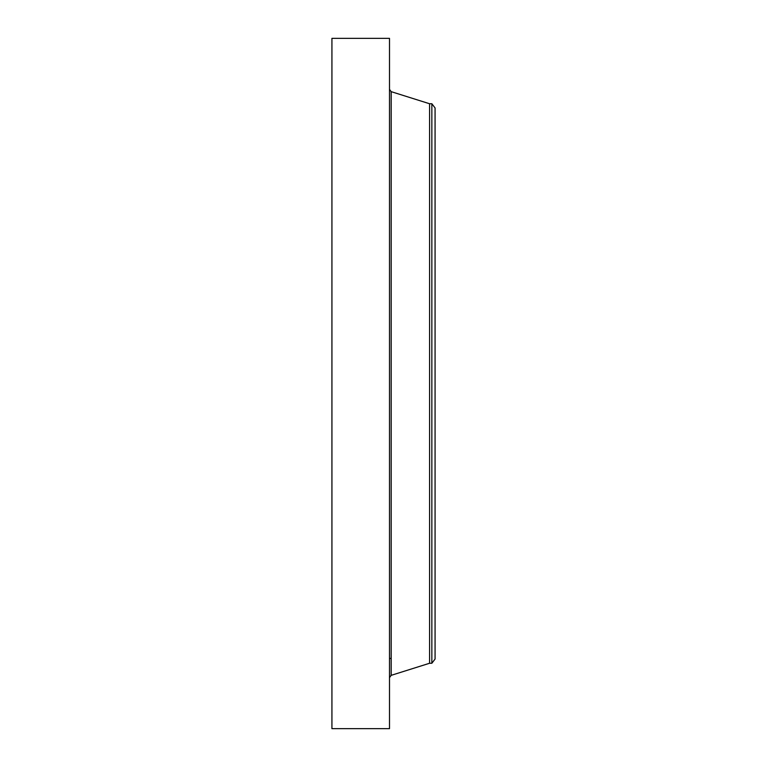 <?xml version="1.0" encoding="UTF-8"?>
<svg xmlns="http://www.w3.org/2000/svg" width="767" height="767" viewBox="0 0 767 767"><rect width="100%" height="100%" fill="white"/><g stroke="black" fill="none" stroke-linecap="round" stroke-linejoin="round"><path stroke-width="1.15" d="M331.929 728.65L331.929 38.35L389.502 38.35L389.502 728.65L331.929 728.65M431.85 103.746L431.85 663.254L435.071 659.054L435.071 107.946L431.85 103.746L429.587 103.746L391.18 91.656L389.502 89.365M431.85 663.254L429.587 663.254L429.587 103.746M429.587 663.254L391.18 675.343L391.18 91.656M389.502 658.46L391.18 658.46M391.18 675.343L389.502 677.635"/></g></svg>
